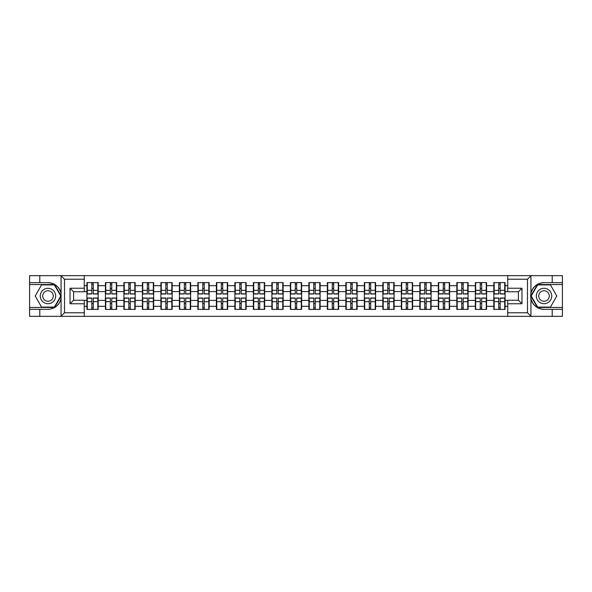 <?xml version="1.0" encoding="UTF-8"?>
<svg xmlns="http://www.w3.org/2000/svg" width="592" height="592" viewBox="0 0 592 592"><rect width="100%" height="100%" fill="white"/><g stroke="black" fill="none" stroke-linecap="round" stroke-linejoin="round"><path stroke-width="0.89" d="M527.072 316.335L562.4 316.335L562.4 284.56L537.418 284.56L530.809 296L537.418 307.44L562.4 307.44M84.256 316.335L507.744 316.335L507.744 300.211L518.414 300.211L518.414 291.789L507.744 291.789L507.744 275.665L84.256 275.665L84.256 291.789L73.586 291.789L73.586 300.211L84.256 300.211L84.256 316.335L60.85 316.335L64.513 312.776L84.256 312.776M60.85 316.335L29.6 316.335L29.6 309.335L39.797 309.335L39.797 316.335L64.928 316.335M507.744 285.684L505.08 285.684L505.08 282.606L493.817 282.606L493.817 291.612L486.58 291.612L486.58 300.388L493.817 300.388L493.817 291.612M507.744 306.316L505.08 306.316L505.08 309.394L493.817 309.394L493.817 306.316L486.58 306.316L486.58 309.394L475.317 309.394L475.317 306.316L468.087 306.316L468.087 309.394L456.824 309.394L456.824 306.316L449.594 306.316L449.594 309.394L438.332 309.394L438.332 306.316L431.094 306.316L431.094 309.394L419.832 309.394L419.832 306.316L412.602 306.316L412.602 309.394L401.339 309.394L401.339 306.316L394.109 306.316L394.109 309.394L382.846 309.394L382.846 306.316L375.609 306.316L375.609 309.394L364.346 309.394L364.346 306.316L357.117 306.316L357.117 309.394L345.854 309.394L345.854 306.316L338.624 306.316L338.624 309.394L327.361 309.394L327.361 306.316L320.124 306.316L320.124 309.394L308.861 309.394L308.861 306.316L301.631 306.316L301.631 309.394L290.369 309.394L290.369 306.316L283.139 306.316L283.139 309.394L271.876 309.394L271.876 306.316L264.639 306.316L264.639 309.394L253.376 309.394L253.376 306.316L246.146 306.316L246.146 309.394L234.883 309.394L234.883 306.316L227.654 306.316L227.654 309.394L216.391 309.394L216.391 306.316L209.154 306.316L209.154 309.394L197.891 309.394L197.891 306.316L190.661 306.316L190.661 309.394L179.398 309.394L179.398 306.316L172.168 306.316L172.168 309.394L160.906 309.394L160.906 306.316L153.668 306.316L153.668 309.394L142.406 309.394L142.406 306.316L135.176 306.316L135.176 309.394L123.913 309.394L123.913 306.316L116.683 306.316L116.683 309.394L105.42 309.394L105.42 306.316L98.183 306.316L98.183 309.394L86.92 309.394L86.92 306.316L84.256 306.316M84.256 285.684L86.92 285.684L86.92 291.612L84.256 291.612M493.817 285.684L486.58 285.684L486.58 282.606L475.317 282.606L475.317 285.684L468.087 285.684L468.087 282.606L456.824 282.606L456.824 285.684L449.594 285.684L449.594 282.606L438.332 282.606L438.332 285.684L431.094 285.684L431.094 282.606L419.832 282.606L419.832 285.684L412.602 285.684L412.602 282.606L401.339 282.606L401.339 285.684L394.109 285.684L394.109 282.606L382.846 282.606L382.846 285.684L375.609 285.684L375.609 282.606L364.346 282.606L364.346 285.684L357.117 285.684L357.117 282.606L345.854 282.606L345.854 285.684L338.624 285.684L338.624 282.606L327.361 282.606L327.361 285.684L320.124 285.684L320.124 282.606L308.861 282.606L308.861 285.684L301.631 285.684L301.631 282.606L290.369 282.606L290.369 285.684L283.139 285.684L283.139 282.606L271.876 282.606L271.876 285.684L264.639 285.684L264.639 282.606L253.376 282.606L253.376 285.684L246.146 285.684L246.146 282.606L234.883 282.606L234.883 285.684L227.654 285.684L227.654 282.606L216.391 282.606L216.391 285.684L209.154 285.684L209.154 282.606L197.891 282.606L197.891 285.684L190.661 285.684L190.661 282.606L179.398 282.606L179.398 285.684L172.168 285.684L172.168 282.606L160.906 282.606L160.906 285.684L153.668 285.684L153.668 282.606L142.406 282.606L142.406 285.684L135.176 285.684L135.176 282.606L123.913 282.606L123.913 285.684L116.683 285.684L116.683 282.606L105.42 282.606L105.42 285.684L98.183 285.684L98.183 282.606L86.92 282.606L86.92 285.684M493.817 300.388L493.817 306.316M486.58 300.388L486.58 306.316M486.58 285.684L486.58 291.612M468.087 300.388L475.317 300.388L475.317 291.612L468.087 291.612L468.087 306.316M475.317 300.388L475.317 306.316M475.317 285.684L475.317 291.612M468.087 285.684L468.087 291.612M449.594 300.388L456.824 300.388L456.824 291.612L449.594 291.612L449.594 306.316M456.824 300.388L456.824 306.316M456.824 285.684L456.824 291.612M449.594 285.684L449.594 291.612M431.094 300.388L438.332 300.388L438.332 291.612L431.094 291.612L431.094 306.316M438.332 300.388L438.332 306.316M438.332 285.684L438.332 291.612M431.094 285.684L431.094 291.612M412.602 300.388L419.832 300.388L419.832 291.612L412.602 291.612L412.602 306.316M419.832 300.388L419.832 306.316M419.832 285.684L419.832 291.612M412.602 285.684L412.602 291.612M394.109 300.388L401.339 300.388L401.339 291.612L394.109 291.612L394.109 306.316M401.339 300.388L401.339 306.316M401.339 285.684L401.339 291.612M394.109 285.684L394.109 291.612M375.609 300.388L382.846 300.388L382.846 291.612L375.609 291.612L375.609 306.316M382.846 300.388L382.846 306.316M382.846 285.684L382.846 291.612M375.609 285.684L375.609 291.612M357.117 300.388L364.346 300.388L364.346 291.612L357.117 291.612L357.117 306.316M364.346 300.388L364.346 306.316M364.346 285.684L364.346 291.612M357.117 285.684L357.117 291.612M338.624 300.388L345.854 300.388L345.854 291.612L338.624 291.612L338.624 306.316M345.854 300.388L345.854 306.316M345.854 285.684L345.854 291.612M338.624 285.684L338.624 291.612M320.124 300.388L327.361 300.388L327.361 291.612L320.124 291.612L320.124 306.316M327.361 300.388L327.361 306.316M327.361 285.684L327.361 291.612M320.124 285.684L320.124 291.612M301.631 300.388L308.861 300.388L308.861 291.612L301.631 291.612L301.631 306.316M308.861 300.388L308.861 306.316M308.861 285.684L308.861 291.612M301.631 285.684L301.631 291.612M283.139 300.388L290.369 300.388L290.369 291.612L283.139 291.612L283.139 306.316M290.369 300.388L290.369 306.316M290.369 285.684L290.369 291.612M283.139 285.684L283.139 291.612M264.639 300.388L271.876 300.388L271.876 291.612L264.639 291.612L264.639 306.316M271.876 300.388L271.876 306.316M271.876 285.684L271.876 291.612M264.639 285.684L264.639 291.612M246.146 300.388L253.376 300.388L253.376 291.612L246.146 291.612L246.146 306.316M253.376 300.388L253.376 306.316M253.376 285.684L253.376 291.612M246.146 285.684L246.146 291.612M227.654 300.388L234.883 300.388L234.883 291.612L227.654 291.612L227.654 306.316M234.883 300.388L234.883 306.316M234.883 285.684L234.883 291.612M227.654 285.684L227.654 291.612M209.154 300.388L216.391 300.388L216.391 291.612L209.154 291.612L209.154 306.316M216.391 300.388L216.391 306.316M216.391 285.684L216.391 291.612M209.154 285.684L209.154 291.612M190.661 300.388L197.891 300.388L197.891 291.612L190.661 291.612L190.661 306.316M197.891 300.388L197.891 306.316M197.891 285.684L197.891 291.612M190.661 285.684L190.661 291.612M172.168 300.388L179.398 300.388L179.398 291.612L172.168 291.612L172.168 306.316M179.398 300.388L179.398 306.316M179.398 285.684L179.398 291.612M172.168 285.684L172.168 291.612M153.668 300.388L160.906 300.388L160.906 291.612L153.668 291.612L153.668 306.316M160.906 300.388L160.906 306.316M160.906 285.684L160.906 291.612M153.668 285.684L153.668 291.612M135.176 300.388L142.406 300.388L142.406 291.612L135.176 291.612L135.176 306.316M142.406 300.388L142.406 306.316M142.406 285.684L142.406 291.612M135.176 285.684L135.176 291.612M116.683 300.388L123.913 300.388L123.913 291.612L116.683 291.612L116.683 306.316M123.913 300.388L123.913 306.316M123.913 285.684L123.913 291.612M116.683 285.684L116.683 291.612M98.183 300.388L105.42 300.388L105.42 291.612L98.183 291.612L98.183 306.316M105.42 300.388L105.42 306.316M105.42 285.684L105.42 291.612M98.183 285.684L98.183 291.612M84.256 300.388L86.92 300.388L86.92 291.612M86.92 300.388L86.92 306.316M64.928 275.665L29.6 275.665L29.6 307.44L54.582 307.44L61.191 296L54.582 284.56L29.6 284.56M507.744 291.612L505.08 291.612L505.08 300.388L507.744 300.388M505.08 300.388L505.08 306.316M505.08 285.684L505.08 291.612M97.828 282.606L97.828 293.987L93.262 293.987L93.262 282.606M91.841 282.606L91.841 293.987L87.276 293.987L87.276 282.606M91.841 284.145L93.262 284.145M93.262 288.533L91.841 288.533M87.276 309.394L87.276 298.013L91.841 298.013L91.841 309.394M93.262 309.394L93.262 298.013L97.828 298.013L97.828 309.394M93.262 307.855L91.841 307.855M91.841 303.467L93.262 303.467M44.126 289.325A7.703 7.703 0 0 0 41.299 299.855A7.703 7.703 0 0 0 51.83 302.675A7.703 7.703 0 0 0 54.649 292.145A7.703 7.703 0 0 0 44.126 289.325M45.34 291.434A5.276 5.276 0 0 0 43.408 298.634A5.276 5.276 0 0 0 50.616 300.566A5.276 5.276 0 0 0 52.547 293.366A5.276 5.276 0 0 0 45.34 291.434M60.776 296L54.375 307.085L41.573 307.085L35.18 296L41.573 284.915L54.375 284.915L60.776 296M547.874 289.325A7.703 7.703 0 0 0 537.351 292.145A7.703 7.703 0 0 0 540.17 302.675A7.703 7.703 0 0 0 550.701 299.855A7.703 7.703 0 0 0 547.874 289.325M546.66 291.434A5.276 5.276 0 0 0 539.453 293.366A5.276 5.276 0 0 0 541.384 300.566A5.276 5.276 0 0 0 548.592 298.634A5.276 5.276 0 0 0 546.66 291.434M550.427 307.085L537.625 307.085L531.224 296L537.625 284.915L550.427 284.915L556.82 296L550.427 307.085M39.797 309.335L47.974 309.335C54.864 308.824 59.222 305.235 61.065 298.583L61.065 293.417C59.222 286.765 54.864 283.176 47.974 282.665L29.6 282.665M29.6 309.335L29.6 307.44M84.256 279.224L64.513 279.224L60.85 275.665L39.797 275.665L39.797 282.665M60.85 275.665L84.256 275.665M47.974 282.665A13.335 13.335 0 0 1 61.065 293.417L61.065 275.768M73.586 291.789L70.026 288.237L84.256 288.237M84.256 303.763L70.026 303.763L73.586 300.211M507.744 275.665L531.15 275.665L527.487 279.224L507.744 279.224M552.203 282.665L552.203 275.665L562.4 275.665L562.4 282.665L544.026 282.665C537.136 283.176 532.778 286.765 530.935 293.417L530.935 298.583C532.778 305.235 537.136 308.824 544.026 309.335L562.4 309.335M531.15 275.665L552.203 275.665M562.4 282.665L562.4 284.56M507.744 312.776L527.487 312.776L531.15 316.335L552.203 316.335L552.203 309.335M531.15 316.335L507.744 316.335M544.026 309.335A13.335 13.335 0 0 1 530.684 296A13.335 13.335 0 0 1 544.026 282.665M518.414 300.211L521.974 303.763L507.744 303.763M507.744 288.237L521.974 288.237L518.414 291.789M116.328 282.606L116.328 293.987L111.762 293.987L111.762 282.606M110.341 282.606L110.341 293.987L105.776 293.987L105.776 282.606M110.341 284.145L111.762 284.145M111.762 288.533L110.341 288.533M134.821 282.606L134.821 293.987L130.255 293.987L130.255 282.606M128.834 282.606L128.834 293.987L124.268 293.987L124.268 282.606M128.834 284.145L130.255 284.145M130.255 288.533L128.834 288.533M153.313 282.606L153.313 293.987L148.747 293.987L148.747 282.606M147.327 282.606L147.327 293.987L142.761 293.987L142.761 282.606M147.327 284.145L148.747 284.145M148.747 288.533L147.327 288.533M171.813 282.606L171.813 293.987L167.247 293.987L167.247 282.606M165.827 282.606L165.827 293.987L161.261 293.987L161.261 282.606M165.827 284.145L167.247 284.145M167.247 288.533L165.827 288.533M190.306 282.606L190.306 293.987L185.74 293.987L185.74 282.606M184.319 282.606L184.319 293.987L179.753 293.987L179.753 282.606M184.319 284.145L185.74 284.145M185.74 288.533L184.319 288.533M105.776 309.394L105.776 298.013L110.341 298.013L110.341 309.394M111.762 309.394L111.762 298.013L116.328 298.013L116.328 309.394M111.762 307.855L110.341 307.855M110.341 303.467L111.762 303.467M124.268 309.394L124.268 298.013L128.834 298.013L128.834 309.394M130.255 309.394L130.255 298.013L134.821 298.013L134.821 309.394M130.255 307.855L128.834 307.855M128.834 303.467L130.255 303.467M142.761 309.394L142.761 298.013L147.327 298.013L147.327 309.394M148.747 309.394L148.747 298.013L153.313 298.013L153.313 309.394M148.747 307.855L147.327 307.855M147.327 303.467L148.747 303.467M161.261 309.394L161.261 298.013L165.827 298.013L165.827 309.394M167.247 309.394L167.247 298.013L171.813 298.013L171.813 309.394M167.247 307.855L165.827 307.855M165.827 303.467L167.247 303.467M179.753 309.394L179.753 298.013L184.319 298.013L184.319 309.394M185.74 309.394L185.74 298.013L190.306 298.013L190.306 309.394M185.74 307.855L184.319 307.855M184.319 303.467L185.74 303.467M208.798 282.606L208.798 293.987L204.233 293.987L204.233 282.606M202.812 282.606L202.812 293.987L198.246 293.987L198.246 282.606M202.812 284.145L204.233 284.145M204.233 288.533L202.812 288.533M198.246 309.394L198.246 298.013L202.812 298.013L202.812 309.394M204.233 309.394L204.233 298.013L208.798 298.013L208.798 309.394M204.233 307.855L202.812 307.855M202.812 303.467L204.233 303.467M227.298 282.606L227.298 293.987L222.733 293.987L222.733 282.606M221.312 282.606L221.312 293.987L216.746 293.987L216.746 282.606M221.312 284.145L222.733 284.145M222.733 288.533L221.312 288.533M216.746 309.394L216.746 298.013L221.312 298.013L221.312 309.394M222.733 309.394L222.733 298.013L227.298 298.013L227.298 309.394M222.733 307.855L221.312 307.855M221.312 303.467L222.733 303.467M245.791 282.606L245.791 293.987L241.225 293.987L241.225 282.606M239.804 282.606L239.804 293.987L235.239 293.987L235.239 282.606M239.804 284.145L241.225 284.145M241.225 288.533L239.804 288.533M235.239 309.394L235.239 298.013L239.804 298.013L239.804 309.394M241.225 309.394L241.225 298.013L245.791 298.013L245.791 309.394M241.225 307.855L239.804 307.855M239.804 303.467L241.225 303.467M264.284 282.606L264.284 293.987L259.718 293.987L259.718 282.606M258.297 282.606L258.297 293.987L253.731 293.987L253.731 282.606M258.297 284.145L259.718 284.145M259.718 288.533L258.297 288.533M253.731 309.394L253.731 298.013L258.297 298.013L258.297 309.394M259.718 309.394L259.718 298.013L264.284 298.013L264.284 309.394M259.718 307.855L258.297 307.855M258.297 303.467L259.718 303.467M282.784 282.606L282.784 293.987L278.218 293.987L278.218 282.606M276.797 282.606L276.797 293.987L272.231 293.987L272.231 282.606M276.797 284.145L278.218 284.145M278.218 288.533L276.797 288.533M272.231 309.394L272.231 298.013L276.797 298.013L276.797 309.394M278.218 309.394L278.218 298.013L282.784 298.013L282.784 309.394M278.218 307.855L276.797 307.855M276.797 303.467L278.218 303.467M301.276 282.606L301.276 293.987L296.71 293.987L296.71 282.606M295.29 282.606L295.29 293.987L290.724 293.987L290.724 282.606M295.29 284.145L296.71 284.145M296.71 288.533L295.29 288.533M290.724 309.394L290.724 298.013L295.29 298.013L295.29 309.394M296.71 309.394L296.71 298.013L301.276 298.013L301.276 309.394M296.71 307.855L295.29 307.855M295.29 303.467L296.71 303.467M319.769 282.606L319.769 293.987L315.203 293.987L315.203 282.606M313.782 282.606L313.782 293.987L309.216 293.987L309.216 282.606M313.782 284.145L315.203 284.145M315.203 288.533L313.782 288.533M309.216 309.394L309.216 298.013L313.782 298.013L313.782 309.394M315.203 309.394L315.203 298.013L319.769 298.013L319.769 309.394M315.203 307.855L313.782 307.855M313.782 303.467L315.203 303.467M338.269 282.606L338.269 293.987L333.703 293.987L333.703 282.606M332.282 282.606L332.282 293.987L327.716 293.987L327.716 282.606M332.282 284.145L333.703 284.145M333.703 288.533L332.282 288.533M327.716 309.394L327.716 298.013L332.282 298.013L332.282 309.394M333.703 309.394L333.703 298.013L338.269 298.013L338.269 309.394M333.703 307.855L332.282 307.855M332.282 303.467L333.703 303.467M356.761 282.606L356.761 293.987L352.196 293.987L352.196 282.606M350.775 282.606L350.775 293.987L346.209 293.987L346.209 282.606M350.775 284.145L352.196 284.145M352.196 288.533L350.775 288.533M346.209 309.394L346.209 298.013L350.775 298.013L350.775 309.394M352.196 309.394L352.196 298.013L356.761 298.013L356.761 309.394M352.196 307.855L350.775 307.855M350.775 303.467L352.196 303.467M375.254 282.606L375.254 293.987L370.688 293.987L370.688 282.606M369.267 282.606L369.267 293.987L364.702 293.987L364.702 282.606M369.267 284.145L370.688 284.145M370.688 288.533L369.267 288.533M364.702 309.394L364.702 298.013L369.267 298.013L369.267 309.394M370.688 309.394L370.688 298.013L375.254 298.013L375.254 309.394M370.688 307.855L369.267 307.855M369.267 303.467L370.688 303.467M393.754 282.606L393.754 293.987L389.188 293.987L389.188 282.606M387.767 282.606L387.767 293.987L383.202 293.987L383.202 282.606M387.767 284.145L389.188 284.145M389.188 288.533L387.767 288.533M383.202 309.394L383.202 298.013L387.767 298.013L387.767 309.394M389.188 309.394L389.188 298.013L393.754 298.013L393.754 309.394M389.188 307.855L387.767 307.855M387.767 303.467L389.188 303.467M412.247 282.606L412.247 293.987L407.681 293.987L407.681 282.606M406.26 282.606L406.26 293.987L401.694 293.987L401.694 282.606M406.26 284.145L407.681 284.145M407.681 288.533L406.26 288.533M401.694 309.394L401.694 298.013L406.26 298.013L406.26 309.394M407.681 309.394L407.681 298.013L412.247 298.013L412.247 309.394M407.681 307.855L406.26 307.855M406.26 303.467L407.681 303.467M430.739 282.606L430.739 293.987L426.173 293.987L426.173 282.606M424.753 282.606L424.753 293.987L420.187 293.987L420.187 282.606M424.753 284.145L426.173 284.145M426.173 288.533L424.753 288.533M420.187 309.394L420.187 298.013L424.753 298.013L424.753 309.394M426.173 309.394L426.173 298.013L430.739 298.013L430.739 309.394M426.173 307.855L424.753 307.855M424.753 303.467L426.173 303.467M449.239 282.606L449.239 293.987L444.673 293.987L444.673 282.606M443.253 282.606L443.253 293.987L438.687 293.987L438.687 282.606M443.253 284.145L444.673 284.145M444.673 288.533L443.253 288.533M438.687 309.394L438.687 298.013L443.253 298.013L443.253 309.394M444.673 309.394L444.673 298.013L449.239 298.013L449.239 309.394M444.673 307.855L443.253 307.855M443.253 303.467L444.673 303.467M467.732 282.606L467.732 293.987L463.166 293.987L463.166 282.606M461.745 282.606L461.745 293.987L457.179 293.987L457.179 282.606M461.745 284.145L463.166 284.145M463.166 288.533L461.745 288.533M457.179 309.394L457.179 298.013L461.745 298.013L461.745 309.394M463.166 309.394L463.166 298.013L467.732 298.013L467.732 309.394M463.166 307.855L461.745 307.855M461.745 303.467L463.166 303.467M486.224 282.606L486.224 293.987L481.659 293.987L481.659 282.606M480.238 282.606L480.238 293.987L475.672 293.987L475.672 282.606M480.238 284.145L481.659 284.145M481.659 288.533L480.238 288.533M475.672 309.394L475.672 298.013L480.238 298.013L480.238 309.394M481.659 309.394L481.659 298.013L486.224 298.013L486.224 309.394M481.659 307.855L480.238 307.855M480.238 303.467L481.659 303.467M504.724 282.606L504.724 293.987L500.159 293.987L500.159 282.606M498.738 282.606L498.738 293.987L494.172 293.987L494.172 282.606M498.738 284.145L500.159 284.145M500.159 288.533L498.738 288.533M494.172 309.394L494.172 298.013L498.738 298.013L498.738 309.394M500.159 309.394L500.159 298.013L504.724 298.013L504.724 309.394M500.159 307.855L498.738 307.855M498.738 303.467L500.159 303.467M91.841 290.324L87.276 290.324M91.841 293.832L87.276 293.832M97.828 290.324L93.262 290.324M97.828 293.832L93.262 293.832M93.262 301.676L97.828 301.676M93.262 298.168L97.828 298.168M87.276 301.676L91.841 301.676M87.276 298.168L91.841 298.168M61.065 316.232L61.065 298.583M64.513 279.224L64.513 312.776M70.026 303.763L70.026 288.237M530.935 275.768L530.935 293.417M530.935 298.583L530.935 316.232M527.487 312.776L527.487 279.224M521.974 288.237L521.974 303.763M110.341 290.324L105.776 290.324M110.341 293.832L105.776 293.832M116.328 290.324L111.762 290.324M116.328 293.832L111.762 293.832M128.834 290.324L124.268 290.324M128.834 293.832L124.268 293.832M134.821 290.324L130.255 290.324M134.821 293.832L130.255 293.832M147.327 290.324L142.761 290.324M147.327 293.832L142.761 293.832M153.313 290.324L148.747 290.324M153.313 293.832L148.747 293.832M165.827 290.324L161.261 290.324M165.827 293.832L161.261 293.832M171.813 290.324L167.247 290.324M171.813 293.832L167.247 293.832M184.319 290.324L179.753 290.324M184.319 293.832L179.753 293.832M190.306 290.324L185.74 290.324M190.306 293.832L185.74 293.832M111.762 301.676L116.328 301.676M111.762 298.168L116.328 298.168M105.776 301.676L110.341 301.676M105.776 298.168L110.341 298.168M130.255 301.676L134.821 301.676M130.255 298.168L134.821 298.168M124.268 301.676L128.834 301.676M124.268 298.168L128.834 298.168M148.747 301.676L153.313 301.676M148.747 298.168L153.313 298.168M142.761 301.676L147.327 301.676M142.761 298.168L147.327 298.168M167.247 301.676L171.813 301.676M167.247 298.168L171.813 298.168M161.261 301.676L165.827 301.676M161.261 298.168L165.827 298.168M185.74 301.676L190.306 301.676M185.74 298.168L190.306 298.168M179.753 301.676L184.319 301.676M179.753 298.168L184.319 298.168M202.812 290.324L198.246 290.324M202.812 293.832L198.246 293.832M208.798 290.324L204.233 290.324M208.798 293.832L204.233 293.832M204.233 301.676L208.798 301.676M204.233 298.168L208.798 298.168M198.246 301.676L202.812 301.676M198.246 298.168L202.812 298.168M221.312 290.324L216.746 290.324M221.312 293.832L216.746 293.832M227.298 290.324L222.733 290.324M227.298 293.832L222.733 293.832M222.733 301.676L227.298 301.676M222.733 298.168L227.298 298.168M216.746 301.676L221.312 301.676M216.746 298.168L221.312 298.168M239.804 290.324L235.239 290.324M239.804 293.832L235.239 293.832M245.791 290.324L241.225 290.324M245.791 293.832L241.225 293.832M241.225 301.676L245.791 301.676M241.225 298.168L245.791 298.168M235.239 301.676L239.804 301.676M235.239 298.168L239.804 298.168M258.297 290.324L253.731 290.324M258.297 293.832L253.731 293.832M264.284 290.324L259.718 290.324M264.284 293.832L259.718 293.832M259.718 301.676L264.284 301.676M259.718 298.168L264.284 298.168M253.731 301.676L258.297 301.676M253.731 298.168L258.297 298.168M276.797 290.324L272.231 290.324M276.797 293.832L272.231 293.832M282.784 290.324L278.218 290.324M282.784 293.832L278.218 293.832M278.218 301.676L282.784 301.676M278.218 298.168L282.784 298.168M272.231 301.676L276.797 301.676M272.231 298.168L276.797 298.168M295.29 290.324L290.724 290.324M295.29 293.832L290.724 293.832M301.276 290.324L296.71 290.324M301.276 293.832L296.71 293.832M296.71 301.676L301.276 301.676M296.71 298.168L301.276 298.168M290.724 301.676L295.29 301.676M290.724 298.168L295.29 298.168M313.782 290.324L309.216 290.324M313.782 293.832L309.216 293.832M319.769 290.324L315.203 290.324M319.769 293.832L315.203 293.832M315.203 301.676L319.769 301.676M315.203 298.168L319.769 298.168M309.216 301.676L313.782 301.676M309.216 298.168L313.782 298.168M332.282 290.324L327.716 290.324M332.282 293.832L327.716 293.832M338.269 290.324L333.703 290.324M338.269 293.832L333.703 293.832M333.703 301.676L338.269 301.676M333.703 298.168L338.269 298.168M327.716 301.676L332.282 301.676M327.716 298.168L332.282 298.168M350.775 290.324L346.209 290.324M350.775 293.832L346.209 293.832M356.761 290.324L352.196 290.324M356.761 293.832L352.196 293.832M352.196 301.676L356.761 301.676M352.196 298.168L356.761 298.168M346.209 301.676L350.775 301.676M346.209 298.168L350.775 298.168M369.267 290.324L364.702 290.324M369.267 293.832L364.702 293.832M375.254 290.324L370.688 290.324M375.254 293.832L370.688 293.832M370.688 301.676L375.254 301.676M370.688 298.168L375.254 298.168M364.702 301.676L369.267 301.676M364.702 298.168L369.267 298.168M387.767 290.324L383.202 290.324M387.767 293.832L383.202 293.832M393.754 290.324L389.188 290.324M393.754 293.832L389.188 293.832M389.188 301.676L393.754 301.676M389.188 298.168L393.754 298.168M383.202 301.676L387.767 301.676M383.202 298.168L387.767 298.168M406.26 290.324L401.694 290.324M406.26 293.832L401.694 293.832M412.247 290.324L407.681 290.324M412.247 293.832L407.681 293.832M407.681 301.676L412.247 301.676M407.681 298.168L412.247 298.168M401.694 301.676L406.26 301.676M401.694 298.168L406.26 298.168M424.753 290.324L420.187 290.324M424.753 293.832L420.187 293.832M430.739 290.324L426.173 290.324M430.739 293.832L426.173 293.832M426.173 301.676L430.739 301.676M426.173 298.168L430.739 298.168M420.187 301.676L424.753 301.676M420.187 298.168L424.753 298.168M443.253 290.324L438.687 290.324M443.253 293.832L438.687 293.832M449.239 290.324L444.673 290.324M449.239 293.832L444.673 293.832M444.673 301.676L449.239 301.676M444.673 298.168L449.239 298.168M438.687 301.676L443.253 301.676M438.687 298.168L443.253 298.168M461.745 290.324L457.179 290.324M461.745 293.832L457.179 293.832M467.732 290.324L463.166 290.324M467.732 293.832L463.166 293.832M463.166 301.676L467.732 301.676M463.166 298.168L467.732 298.168M457.179 301.676L461.745 301.676M457.179 298.168L461.745 298.168M480.238 290.324L475.672 290.324M480.238 293.832L475.672 293.832M486.224 290.324L481.659 290.324M486.224 293.832L481.659 293.832M481.659 301.676L486.224 301.676M481.659 298.168L486.224 298.168M475.672 301.676L480.238 301.676M475.672 298.168L480.238 298.168M498.738 290.324L494.172 290.324M498.738 293.832L494.172 293.832M504.724 290.324L500.159 290.324M504.724 293.832L500.159 293.832M500.159 301.676L504.724 301.676M500.159 298.168L504.724 298.168M494.172 301.676L498.738 301.676M494.172 298.168L498.738 298.168"/></g></svg>
